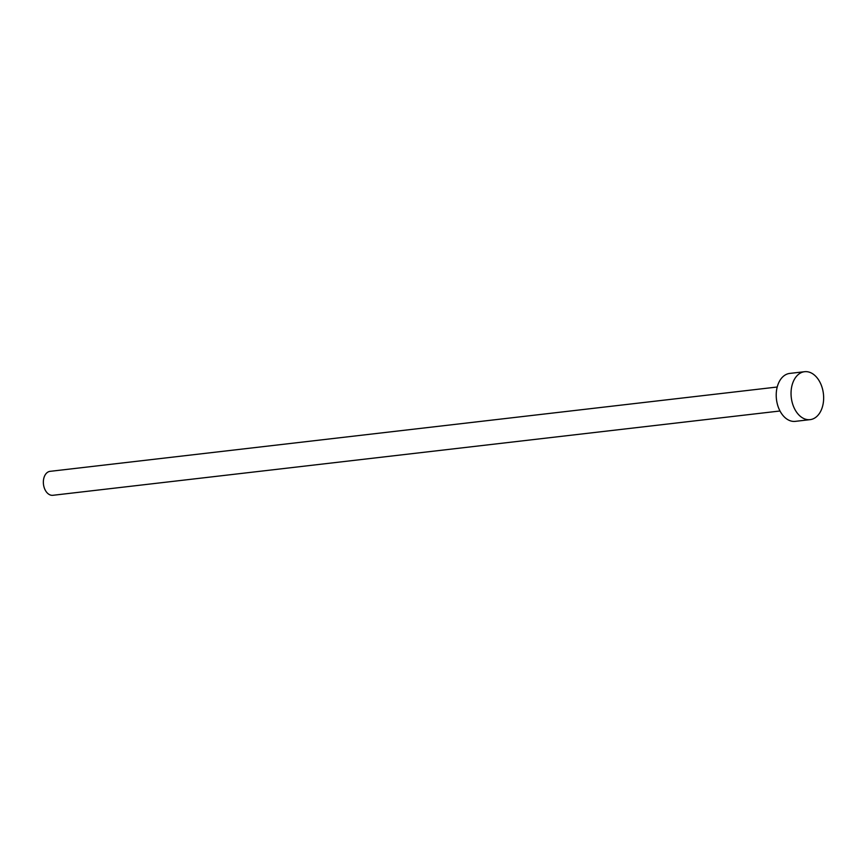 <?xml version="1.0" encoding="UTF-8"?>
<svg xmlns="http://www.w3.org/2000/svg" width="867" height="867" viewBox="0 0 867 867"><rect width="100%" height="100%" fill="white"/><g stroke="black" fill="none" stroke-linecap="round" stroke-linejoin="round"><path stroke-width="1.3" d="M779.997 410.991L52.898 495.295A12.062 8.085 -96.6 0 1 50.253 494.97A12.062 8.085 -96.6 0 1 43.35 482.301A12.062 8.085 -96.6 0 1 50.113 471.334L777.211 387.018M810.125 419.639L795.299 421.362A24.124 16.18 -96.6 0 1 790.032 420.701A24.124 16.18 -96.6 0 1 776.214 395.352A24.124 16.18 -96.6 0 1 789.739 373.417L804.565 371.705A24.124 16.18 -96.6 0 1 809.832 372.355A24.124 16.18 -96.6 0 1 823.65 397.704A24.124 16.18 -96.6 0 1 810.125 419.639A24.124 16.18 -96.6 0 1 804.847 418.978A24.124 16.18 -96.6 0 1 791.04 393.64A24.124 16.18 -96.6 0 1 804.565 371.705"/></g></svg>

